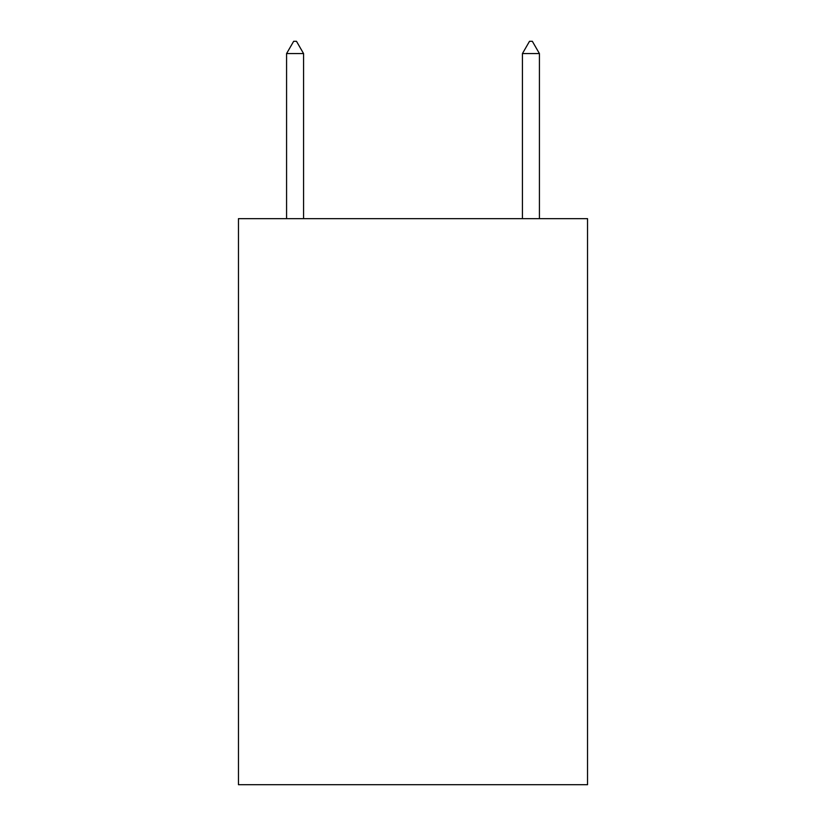 <?xml version="1.0" encoding="UTF-8"?>
<svg xmlns="http://www.w3.org/2000/svg" width="826" height="826" viewBox="0 0 826 826"><rect width="100%" height="100%" fill="white"/><g stroke="black" fill="none" stroke-linecap="round" stroke-linejoin="round"><path stroke-width="1.24" d="M587.534 218.663L587.534 784.7L238.466 784.7L238.466 218.663L587.534 218.663M303.565 53.566L296.493 41.3L293.664 41.3L286.581 53.566L303.565 53.566L303.565 218.663M286.581 53.566L286.581 218.663M529.507 41.3L532.336 41.3L539.419 53.566L522.435 53.566L529.507 41.3M539.419 218.663L539.419 53.566M522.435 218.663L522.435 53.566"/></g></svg>
